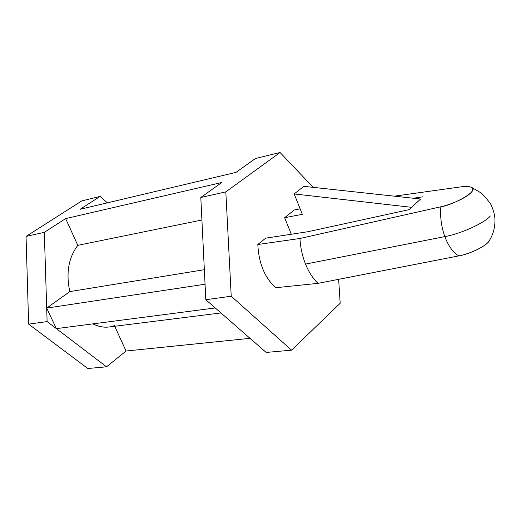 <?xml version="1.0" encoding="UTF-8"?>
<svg xmlns="http://www.w3.org/2000/svg" width="521" height="521" viewBox="0 0 521 521"><rect width="100%" height="100%" fill="white"/><g stroke="black" fill="none" stroke-linecap="round" stroke-linejoin="round"><path stroke-width="0.78" d="M458.806 255.883C453.172 252.665 448.509 246.231 444.83 236.586L305.527 264.101C308.816 272.144 312.965 278.559 317.979 283.359L458.806 255.883L317.979 283.359L275.661 287.729L317.979 283.359C312.965 278.559 308.816 272.144 305.527 264.101C302.297 256 300.435 247.462 299.94 238.481L440.857 206.772C448.099 205.294 463.977 199.426 470.645 193.057C476.702 186.824 468.229 185.678 461.573 186.779C465.676 186.114 469.03 186.323 471.635 187.404C479.913 190.966 451.492 205.58 440.857 206.772L299.94 238.481L267.937 243.073L299.94 238.481C300.435 247.462 302.297 256 305.527 264.101L444.83 236.586C441.333 226.72 440.011 216.775 440.857 206.772C440.011 216.775 441.333 226.72 444.83 236.586C460.538 233.929 484.641 223.008 490.339 215.974C484.641 223.008 460.538 233.929 444.83 236.586C448.509 246.231 453.172 252.665 458.806 255.883C465.885 254.71 481.99 248.973 488.229 242.226L490.092 239.328C488.053 246.225 466.888 254.841 458.806 255.883M420.603 199.029L409.167 209.631L307.983 231.702L265.645 238.175L257.817 244.512L267.937 243.073L257.817 244.512C258.794 263.307 264.74 277.713 275.661 287.729C264.74 277.713 258.794 263.307 257.817 244.512L265.645 238.175L307.983 231.702L409.167 209.631L420.603 199.029L303.86 186.342L294.189 193.949L303.86 186.342L420.603 199.029M413.335 198.24L423.019 196.788L413.335 198.24M394.312 196.17L461.573 186.779M338.657 279.412L340.18 303.274L291.545 350.164L231.22 296.215L205.815 299.718L266.172 352.443L291.545 350.164L266.172 352.443L205.815 299.718L231.22 296.215L225.821 191.878L200.806 197.459L205.815 299.718L200.806 197.459L225.821 191.878L280.07 152.497L313.232 187.365L280.07 152.497L255.453 158.508L280.07 152.497L225.821 191.878L231.22 296.215L291.545 350.164L340.18 303.274L338.657 279.412M126.03 351.024L106.538 366.817L87.815 368.503L106.538 366.817L47.118 321.594L28.635 324.14L87.815 368.503L28.635 324.14L47.118 321.594L44.311 232.34L26.05 236.41L28.635 324.14L26.05 236.41L44.311 232.34L65.633 218.612L221.783 182.5L200.806 197.459L221.783 182.5L65.633 218.612L44.311 232.34L47.118 321.594L106.538 366.817L126.03 351.024L114.737 326.263L126.03 351.024L250.015 338.331L126.03 351.024M80.117 209.292L100.097 196.424L81.823 200.885L26.05 236.41L81.823 200.885L100.097 196.424L107.372 202.838L100.097 196.424L80.117 209.292L235.974 172.392L80.117 209.292M255.453 158.508L235.974 172.392L255.453 158.508M114.457 325.658C107.691 328.165 100.501 327.572 92.888 323.873C98.326 326.615 103.686 327.657 108.98 326.986L220.95 312.939M56.359 328.627L46.695 308.093L69.814 291.597C65.848 273.147 68.511 257.726 77.818 245.332L65.633 218.612L77.818 245.332L201.907 220.005L77.818 245.332C68.511 257.726 65.848 273.147 69.814 291.597L204.343 269.702L69.814 291.597L46.695 308.093L205.053 284.232L46.695 308.093L56.359 328.627L215.245 307.957L56.359 328.627M291.317 234.248L284.642 217.719L294.248 209.996L284.642 217.719L302.317 214.313L294.189 193.949L411.662 207.325L294.189 193.949L302.317 214.313L284.642 217.719L291.317 234.248M300.129 208.83L294.248 209.996L300.129 208.83M471.635 187.404L481.691 193.304C487.877 200.012 491.205 204.317 491.687 206.231C493.862 211.441 494.95 216.098 494.95 220.201C495.028 228.335 492.788 235.681 488.229 242.226"/></g></svg>
